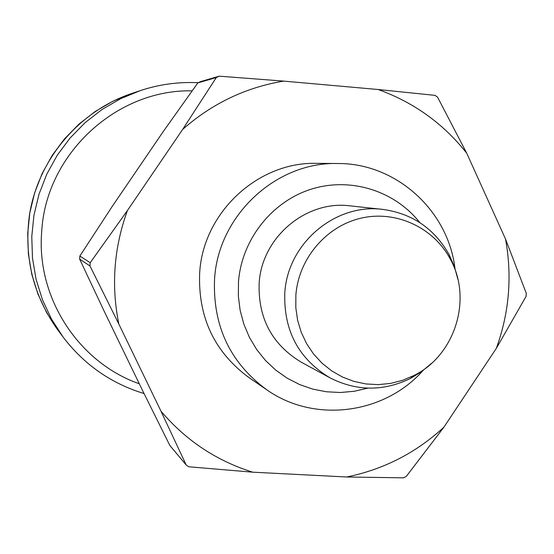 <?xml version="1.0" encoding="UTF-8"?>
<svg xmlns="http://www.w3.org/2000/svg" width="554" height="554" viewBox="0 0 554 554"><rect width="100%" height="100%" fill="white"/><g stroke="black" fill="none" stroke-linecap="round" stroke-linejoin="round"><path stroke-width="0.83" d="M186.234 465.055L188.852 466.787L252.749 472.181C216.545 460.866 185.95 440.534 160.965 411.172L186.234 465.055L169.843 445.471L143.154 391.726L104.207 311.272L79.624 259.078L79.845 256.052L112.116 206.58L163.042 131.852L197.833 82.913L200.527 81.632L219.183 76.168L283.676 81.106L378.133 89.513C413.755 102.331 443.283 123.549 466.703 153.16L505.511 239.009C512.332 276.259 509.258 312.733 496.294 348.424L443.899 427.182C416.04 452.853 383.631 469.46 346.679 476.994L252.749 472.181M160.965 411.172L118.833 324.035C111.035 285.532 113.909 247.686 127.448 210.492L182.647 129.435C212.064 103.515 245.741 87.407 283.676 81.106M79.624 259.078L89.963 265.955L118.833 324.035M422.854 370.709C384.109 414.288 314.423 423.408 266.848 389.843L249.342 377.876C214.391 352.192 197.84 317.13 199.675 272.693C203.2 212.466 257.977 161.678 316.556 163.354L337.76 163.513C395.985 163.091 448.006 210.347 454.959 268.24M346.679 476.994L403.534 477.832L406.29 476.412L443.899 427.182M295.884 294.894C298.724 258.309 326.548 225.845 361.478 218.061C396.394 210.139 433.734 227.659 450.36 259.21C472.638 299.174 455.021 355.398 413.928 375.508L402.516 380.349L390.549 383.416L378.285 384.628L366 383.957L353.964 381.401L342.455 377.025L331.728 370.917L322.04 363.202L313.599 354.054L306.611 343.681L301.238 332.31L297.609 320.205L295.808 307.636L295.884 294.894M457.881 279.237L454.425 266.696L449.204 254.812C434.461 228.629 412.294 213.491 382.71 209.391C335.35 203.083 287.651 243.351 284.811 292.727C283.516 330.496 298.564 358.86 329.942 377.814C356.575 391.332 383.416 391.539 410.466 378.451L421.532 371.679L431.531 363.348M496.294 348.424L526.037 296.445L526.3 293.343L505.511 239.009M329.942 377.814L301.196 362.143C271.993 344.498 257.977 318.162 259.161 283.129C261.765 237.334 306.071 199.994 350.156 205.859L382.71 209.391M266.848 389.843C230.042 362.794 212.611 325.821 214.564 278.918C218.311 215.354 276.079 161.74 337.76 163.513M367.877 388.139L354.276 391.276L340.391 392.502L326.486 391.782L312.816 389.13L299.631 384.573L287.201 378.202L275.747 370.127L265.498 360.495L256.654 349.484L249.39 337.296L243.85 324.166L240.138 310.344L238.345 296.092L238.497 281.688C241.752 239.743 271.557 201.829 310.829 189.295C350.107 176.719 394.573 190.569 419.752 222.556M127.448 210.492L90.205 262.721L79.845 256.052M197.833 82.913L216.309 77.539L182.647 129.435M466.703 153.16L437.57 97.179L435.063 95.364L378.133 89.513M89.963 265.955L90.205 262.721M216.309 77.539L219.183 76.168M131.88 93.425L112.94 101.216L95.184 111.52L78.931 124.144L64.499 138.874L52.159 155.439L42.146 173.534L34.646 192.82L29.798 212.937L27.7 233.511L28.386 254.154L31.827 274.486L37.97 294.126L46.675 312.719L57.782 329.921C33.261 295.628 23.815 257.375 29.431 215.146C38.136 159.462 79.07 111.091 131.88 93.425L140.307 90.614L120.585 98.723L102.088 109.457L85.164 122.614L70.123 137.967L57.263 155.231L46.827 174.088L39.009 194.191L33.96 215.153L31.772 236.6L32.485 258.109L36.072 279.299L42.464 299.762L51.529 319.132L63.094 337.047C84.173 364.684 111.16 383.52 144.061 393.562M192.134 90.835C116.347 89.125 45.961 154.164 41.709 231.44C36.031 297.394 78.384 362.489 139.317 383.797M450.36 259.21L449.204 254.812M413.928 375.508L410.466 378.451M198.228 82.726C178.485 81.729 159.178 84.36 140.307 90.614M57.782 329.921L63.094 337.047"/></g></svg>
